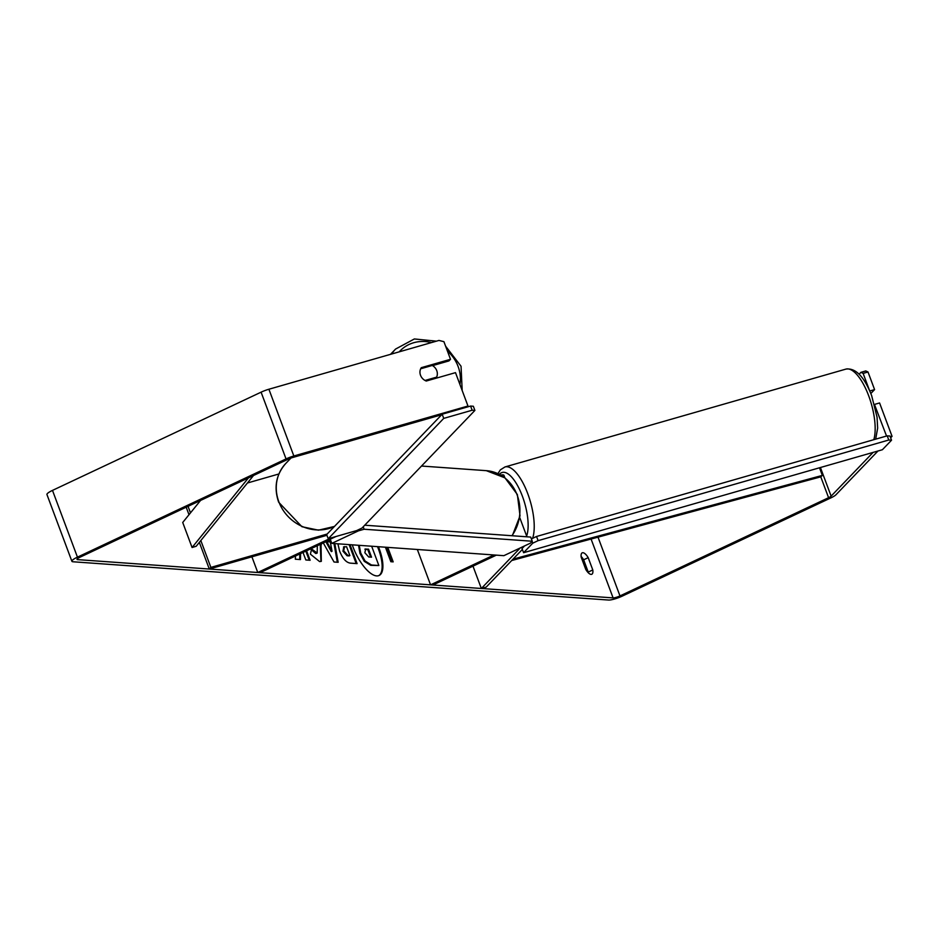 <?xml version="1.0" encoding="UTF-8"?>
<svg xmlns="http://www.w3.org/2000/svg" width="939" height="939" viewBox="0 0 939 939"><rect width="100%" height="100%" fill="white"/><g stroke="black" fill="none" stroke-linecap="round" stroke-linejoin="round"><path stroke-width="1.41" d="M472.986 566.147L481.343 588.483L486.214 587.086L522.366 549.421M504.865 477.787L503.95 475.322A10.892 2.113 159.5 0 0 500.651 475.005M417.339 549.491L430.555 584.856L432.891 585.02L496.355 555.137M494.02 554.972L430.555 584.856M481.343 588.483L520.241 547.953M247.438 482.998L278.895 473.972M188.046 506.332L190.488 512.882M200.829 540.547L210.876 567.402L327.171 534.033M330.399 539.561L260.091 572.673L257.755 572.497L331.385 537.836M251.898 556.815L257.755 572.497M199.338 542.39L209.303 569.034L210.876 567.402M186.192 507.213L188.997 514.713M209.303 569.034L326.925 535.289M436.764 370.635A9.085 8.263 -136.2 0 1 436.635 377.138L425.038 380.459A9.085 8.263 -136.2 0 1 420.531 375.295A9.085 8.263 -136.2 0 1 420.672 368.781L432.257 365.459A9.085 8.263 -136.2 0 1 436.764 370.635M435.403 378.417L436.635 377.138M378.746 575.63A30.623 11.738 64.8 0 0 377.501 546.639M352.254 544.843A30.623 11.738 64.8 0 0 376.609 575.9A30.623 11.738 64.8 0 0 379.133 575.466A30.623 11.738 64.8 0 0 378.44 546.709M873.094 452.41L831.121 496.132A5.446 1.056 -20.5 0 1 828.585 497.705L619.975 595.925A5.446 1.056 -20.5 0 1 613.097 597.897L77.561 559.621A5.446 1.056 -20.5 0 1 77.01 559.386A5.446 1.056 -20.5 0 1 79.78 557.308L288.379 459.089A5.446 1.056 -20.5 0 1 292.287 457.622L441.647 414.756M295.468 556.017L295.339 559.21L300.457 559.574L300.597 553.599M303.015 552.461L305.821 559.961L310.128 560.266L306.584 550.782M334.812 543.587L338.157 562.297L334.026 562.003L323.286 542.918M581.194 557.156A9.085 3.486 -115.2 0 1 582.192 552.836A9.085 3.486 -115.2 0 1 588.201 557.66L592.791 569.938A9.085 3.486 -115.2 0 1 591.793 574.269A9.085 3.486 -115.2 0 1 591.054 574.398A9.085 3.486 -115.2 0 1 585.783 569.445L581.194 557.156M387.76 547.378L393.183 561.874L390.847 561.71L385.424 547.214M350.012 544.679L357.09 563.623L350.423 563.142C346.221 562.637 342.594 558.576 339.566 550.958L337.911 543.81M321.009 543.986L321.326 561.311L319.612 561.592L310.398 554.163L311.631 548.998L317.206 553.036L317.312 545.723M877.965 451.013L835.992 494.736A10.892 2.113 -20.5 0 1 830.921 497.87L622.311 596.089A10.892 2.113 -20.5 0 1 608.542 600.044L73.007 561.768A10.892 2.113 -20.5 0 1 71.904 561.299A10.892 2.113 -20.5 0 1 77.444 557.144L286.043 458.925A10.892 2.113 -20.5 0 1 293.848 455.99L467.974 406.024L466.929 407.103M581.112 556.44A9.085 3.486 -115.2 0 1 583.647 559.808L588.237 572.086A9.085 3.486 -115.2 0 1 588.33 572.802M860.922 372.337L865.781 370.94L868 371.985L863.129 373.393L860.922 372.337L859.185 374.145M71.904 561.299L46.95 494.548A10.892 2.113 -20.5 0 1 52.49 490.393L261.089 392.173A10.892 2.113 -20.5 0 1 268.894 389.239L438.959 340.434L443.924 341.679L450.509 359.297L421.282 367.677A9.085 8.263 -136.2 0 0 426.271 381.034L455.497 372.642L467.974 406.024M432.562 365.623L448.936 360.928L450.509 359.297M863.129 373.393L869.35 390.025M874.514 404.556L886.545 436.036M874.702 404.357L879.573 402.96L892.05 436.33L890.278 436.835M868 371.985L874.585 389.603L869.772 390.988M892.05 436.33L890.641 437.797M870.829 393.511L874.585 389.603M588.201 557.66L583.647 559.808M592.791 569.938L588.237 572.086M371.656 546.228L378.863 565.524L370.729 565.348L364.297 561.358L359.966 553.376L358.534 545.289M364.297 561.358L365.048 560.994L360.717 553.012L359.238 545.336M378.863 565.524L371.492 564.996L365.048 560.994M386.845 547.308L392.267 561.815M333.979 543.528L337.324 562.238M326.807 541.697L326.044 542.061L331.291 551.616L332.054 551.252L330.27 541.956L326.807 541.697L332.054 551.252M349.097 544.608L356.174 563.553M343.768 546.932L342.958 551.193L347.09 555.759L349.12 555.9L349.871 555.548L346.573 546.721L343.486 546.932M344.531 546.58L343.721 550.829L347.853 555.395L349.871 555.548M309.213 560.196L305.832 551.134M299.705 559.515L299.834 553.951M320.246 544.35L320.927 561.463M310.879 549.362L315.739 553.517L316.795 553.153M370.623 557.12L367.783 549.515L364.931 549.315L365.694 548.951L364.848 552.754L368.71 556.98L371.539 557.179L368.546 549.162L364.978 549.069M367.783 549.515L368.546 549.162M523.598 552.707L882.39 449.734L891.534 440.203L888.787 440.015L538.106 540.653L532.742 543.176L523.598 552.707L522.037 548.54L524.537 545.935M888.787 440.015L887.226 435.837L889.984 436.036L891.534 440.203M532.742 543.176L532.084 541.416M887.226 435.837L536.545 536.486L538.106 540.653M531.38 538.916L536.545 536.486M331.819 543.376L503.844 555.677L530.406 543.165L532.249 541.24L364.121 529.232L358.381 530.875L331.819 543.376L330.258 539.209L335.974 536.521M358.381 530.875L358.029 529.936M532.249 541.24L530.688 537.073L364.731 525.206M363.205 526.791L364.121 529.232M443.736 418.383L442.175 414.216L470.58 406.059L472.141 410.237L474.899 410.425L361.984 528.07L356.62 530.594L328.216 538.74L443.736 418.383L472.141 410.237M328.216 538.74L326.655 534.573L442.175 414.216M474.899 410.425L473.338 406.258L470.58 406.059M819.501 467.786L822.353 475.404L820.78 476.848L511.708 560.524M822.353 475.404L513.023 559.151M200.559 500.44L182.718 522.471L192.072 547.507L248.459 477.881M253.507 475.51L196.204 546.252L192.072 547.507M447.422 351.033A35.87 32.619 -136.2 0 1 458.103 366.48A35.87 32.619 -136.2 0 1 459.922 384.474M334.542 526.356A40.412 36.75 -136.2 0 1 278.836 501.778A40.412 36.75 -136.2 0 1 285.808 463.432L290.984 458.032M399.251 351.832A35.87 32.619 -136.2 0 1 431.517 342.571M390.507 354.343L395.577 349.062A40.412 36.75 43.8 0 0 391.645 354.015M591.077 539.033L613.097 597.897M77.268 558.846L77.561 559.621M268.894 389.239L293.848 455.99M598.014 537.155L619.975 595.925M820.78 476.848L828.585 497.705M820.416 467.528L831.121 496.132M52.49 490.393L77.444 557.144M261.089 392.173L286.043 458.925M360.001 553.47L360.752 553.106M359.966 553.376L360.717 553.012M370.729 565.348L371.492 564.996M342.958 551.193L343.721 550.829M347.09 555.759L347.853 555.395M342.923 551.099L343.686 550.735M320.528 545.09L321.291 544.726M320.563 545.183L321.326 544.82M315.739 553.517L316.502 553.153M873.798 439.698A40.412 14.848 -106 0 0 868.692 395.824A40.412 14.848 -106 0 0 845.91 369.109C855.57 367.736 864.15 376.562 871.638 395.601L877.049 417.151L877.648 428.114L875.676 439.159M845.91 369.109L504.971 466.953A40.412 14.848 74 0 1 527.753 493.668A40.412 14.848 74 0 1 532.601 538.34M526.638 536.005A35.87 13.181 -106 0 0 522.389 496.203A35.87 13.181 -106 0 0 499.431 474.348M511.931 535.735A40.412 36.492 -85.9 0 0 516.908 494.384A40.412 36.492 -85.9 0 0 486.296 470.662L504.971 477.869L517.354 494.536L520.03 515.84L512.295 535.758M519.772 517.635L526.932 536.803M462.188 390.542L461.049 366.257L445.614 346.198M334.448 526.45L318.474 530.171L301.924 526.709L278.648 502.201C273.66 487.423 276.054 474.5 285.808 463.432M436.4 341.174L414.369 338.956L395.577 349.062M317.206 553.036L316.443 553.4M504.971 466.953L500.381 469.84L497.916 473.62M421.529 466.037L486.296 470.662M328.591 540.418L330.774 540.571"/></g></svg>
